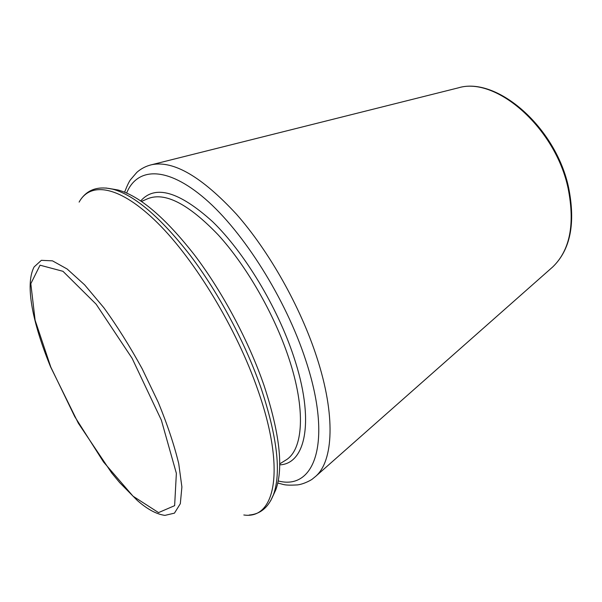 <?xml version="1.0" encoding="UTF-8"?>
<svg xmlns="http://www.w3.org/2000/svg" width="602" height="602" viewBox="0 0 602 602"><rect width="100%" height="100%" fill="white"/><g stroke="black" fill="none" stroke-linecap="round" stroke-linejoin="round"><path stroke-width="0.9" d="M111.505 188.877L118.127 190.021C139.754 195.936 165.241 217.631 194.604 255.12C222.567 292 248.709 341.056 264 385.37C279.667 433.034 283.617 467.799 275.859 489.652L273.06 495.762M126.638 193.016C137.158 167.273 166.777 165.716 205.184 198.893C243.464 231.875 285.792 298.991 305.635 359.943C332.929 442.041 314.726 490.705 278.214 480.945M140.74 200.895C155.181 184.551 179.118 191.459 212.559 221.619C244.277 252.336 277.259 306.757 293.633 356.339C315.117 420.256 305.861 463.939 279.697 464.857M141.53 201.429L147.889 198.645C165.001 191.827 188.426 203.897 218.172 234.848C246.368 265.73 274.015 313.687 288.576 357.415C306.298 410.03 303.242 450.183 285.596 460.237L279.704 463.901M106.005 188.012L112.755 189.178C134.6 195.161 160.471 217.284 190.367 255.549C218.85 293.212 245.563 343.328 261.208 388.523C277.244 437.135 281.345 472.48 273.519 494.558L270.659 500.789M79.118 202.106C90.503 181.179 119.881 185.589 157.589 222.943C195.176 260.139 236.804 328.985 257.995 390.367C286.153 470.636 274.896 519.804 243.818 514.973M34.141 266.904L41.357 260.327L52.487 260.847L67.138 269.004L84.611 284.836L103.853 307.735C117.157 326.118 129.919 346.451 142.14 368.717L158.273 402.384C167.424 424.658 174.241 445.074 178.726 463.615L181.894 486.988L180.322 503.686L174.452 513.145L164.948 515.38C156.588 514.266 147.37 509.3 137.301 500.465L119.64 482.571L111.761 473.074L78.35 423.236L50.53 366.776C33.042 324.034 24.562 284.769 34.141 266.904M50.801 367.092L74.783 416.689L103.552 462.012L133.057 496.206L158.544 512.603L174.633 505.665L176.363 473.322L161.351 420.121L132.101 358.295L96.139 304.198L62.969 271.306L40.056 265.196L30.815 283.692L35.119 320.256L50.801 367.092M456.978 88.193L458.468 87.817C496.003 76.206 555.616 127.865 568.16 188.576C575.136 224.117 570.004 250.236 552.756 266.919L551.605 267.943M150.538 164.993L151.824 164.677C173.654 160.343 201.843 176.83 236.383 214.116C269.147 251.252 300.466 306.832 316.795 357.272C335.788 415.38 333.395 460.741 315.832 476.22L312.438 478.989C312.303 479.373 304.492 484.053 297.531 484.903C282.932 485.716 284.001 484.241 277.763 483.097M118.127 190.021L112.755 189.178C99.383 186.086 89.179 188.908 82.135 197.637M275.859 489.652L273.519 494.558C268.5 507.336 260.395 514.153 249.213 515.019M124.606 192.166C127.09 185.77 129.046 181.631 130.491 179.742L136.865 172.33C141.116 168.575 146.098 166.024 151.824 164.677L458.468 87.817C496.823 76.115 556.135 127.428 568.672 187.937C575.678 223.515 570.372 249.845 552.756 266.919L315.832 476.22"/></g></svg>
